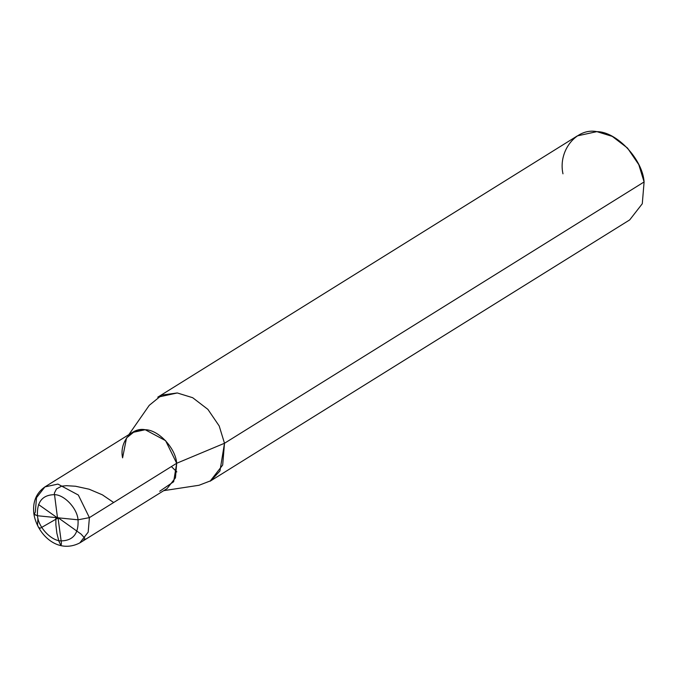 <?xml version="1.0" encoding="UTF-8"?>
<svg xmlns="http://www.w3.org/2000/svg" width="678" height="678" viewBox="0 0 678 678"><rect width="100%" height="100%" fill="white"/><g stroke="black" fill="none" stroke-linecap="round" stroke-linejoin="round"><path stroke-width="1.02" d="M37.468 515.746C36.748 501.932 42.4 494.898 54.426 494.66C64.308 494.626 77.3 508.466 78.038 519.814L37.468 515.746L34.036 514.433L35.307 512.204L36.51 497.686L44.909 486.906L57.91 484.084L78.334 495.033L89.394 517.628L78.038 519.814C77.3 508.466 64.308 494.626 54.426 494.66C42.4 494.898 36.748 501.932 37.468 515.746C38.214 527.094 51.197 540.934 61.088 540.9C73.105 540.663 78.758 533.628 78.038 519.814L37.468 515.746L33.9 514.06C32.442 502.127 36.112 493.075 44.909 486.906L57.91 484.084L78.334 495.033L89.394 517.628L78.038 519.814C78.758 533.628 73.105 540.663 61.088 540.9C51.197 540.934 38.214 527.094 37.468 515.746M44.909 486.906L132.193 432.547L145.194 429.725L165.618 440.675L176.678 463.269L89.394 517.628L88.182 532.154L79.792 542.925L88.182 532.154L89.394 517.628L176.678 463.269L165.618 440.675L145.194 429.725L134.93 431.14L126.523 437.971L122.591 457.845C119.184 442.471 131.617 427.004 145.194 429.725C158.372 429.691 175.695 448.141 176.678 463.269L173.661 481.719L159.711 491.262M33.9 514.06C37.256 534.315 57.511 554.418 79.792 542.925L167.085 488.567L175.475 477.795L176.678 463.269C175.695 448.141 158.372 429.691 145.194 429.725C131.617 427.004 119.184 442.471 122.591 457.845M128.854 434.623L149.262 405.317L161.873 395.071L177.263 392.96L192.662 397.698L207.9 409.376L219.197 425.962L224.494 443.268L176.678 463.269L224.494 443.268L219.197 425.962L207.9 409.376L192.662 397.698L177.263 392.96L157.762 397.189L577.368 135.871L596.869 131.634L612.268 136.38L627.506 148.058L638.795 164.644L644.1 181.95L224.494 443.268L222.681 465.057L210.095 481.219L629.701 219.901L642.286 203.739L644.1 181.95L224.494 443.268L219.96 470.947L210.9 480.694L199.044 485.262L163.745 490.652M562.969 173.814C557.85 150.753 576.495 127.557 596.869 131.634C616.641 131.583 642.617 159.254 644.1 181.95M58.028 517.814L61.435 543.18L61.037 545.587L58.918 541.315L56.876 533.272L55.893 524.942L55.842 517.585M171.398 466.566L176.831 471.905M57.927 518.06L40.256 528.213L38.493 527.348L37.519 525.035L37.943 518.238M57.655 518.034L38.502 504.517M57.486 517.746L54.333 493.194L56.477 488.94L61.596 486.151L66.554 485.694L75.546 486.245L89.115 489.202L102.361 494.821L113.667 502.517M57.85 517.526L81.029 534.061L84.64 538.027L84.911 539.646L83.826 539.561"/></g></svg>
